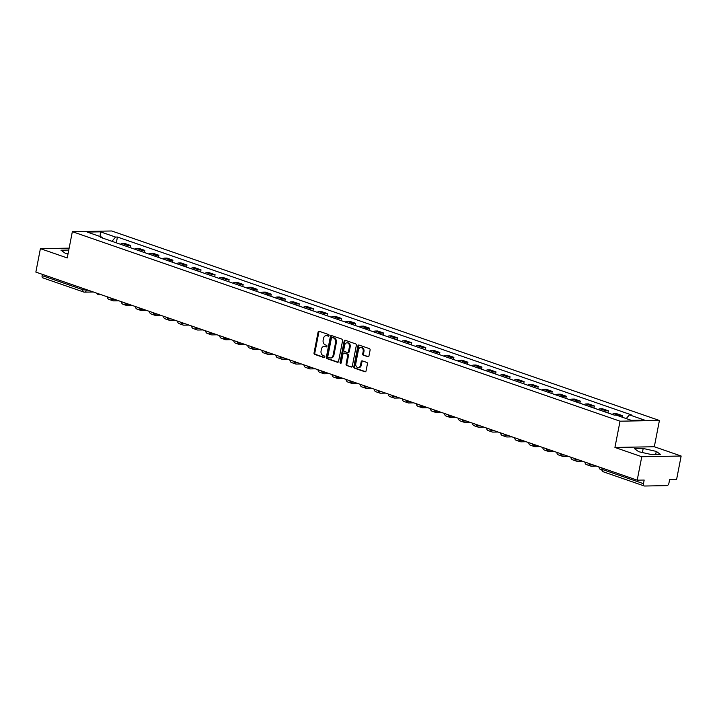 <?xml version="1.0" encoding="UTF-8"?>
<svg xmlns="http://www.w3.org/2000/svg" width="717" height="717" viewBox="0 0 717 717"><rect width="100%" height="100%" fill="white"/><g stroke="black" fill="none" stroke-linecap="round" stroke-linejoin="round"><path stroke-width="1.08" d="M329.04 335.547A0.834 0.636 -91 0 0 328.574 334.525L319.19 331.272A1.192 0.914 -91 0 0 318.079 332.123L314.037 352.925A1.192 0.914 -91 0 0 314.691 354.395L324.084 357.64A0.834 0.636 -91 0 0 324.398 356.026L323.188 355.605A3.827 2.922 -91 0 1 321.073 350.927L321.413 349.188A3.827 2.922 -91 0 1 324.174 346.347A3.827 2.922 -91 0 1 324.962 346.472L326.172 346.894A0.834 0.636 -91 0 0 326.486 345.271L325.276 344.85A3.827 2.922 -91 0 1 323.161 340.172L323.501 338.442A3.827 2.922 -91 0 1 326.262 335.592A3.827 2.922 -91 0 1 327.051 335.726L328.261 336.139A0.834 0.636 -91 0 0 329.04 335.547M367.857 356.806A1.192 0.914 -91 0 0 368.959 355.964L370.097 350.12A1.192 0.914 -91 0 0 369.434 348.659L359.011 345.056A1.192 0.914 -91 0 0 357.9 345.899L353.857 366.71A1.192 0.914 -91 0 0 354.512 368.171L364.944 371.782A1.192 0.914 -91 0 0 366.055 370.931L367.427 363.877A1.192 0.914 -91 0 0 366.763 362.417L362.3 360.875A1.192 0.914 -91 0 0 361.189 361.718L360.508 365.222A3.2 2.438 -91 0 1 358.204 367.597A3.2 2.438 -91 0 1 355.784 363.582L358.446 349.887A3.2 2.438 -91 0 1 360.75 347.503A3.2 2.438 -91 0 1 363.178 351.518L362.73 353.804A1.192 0.914 -91 0 0 363.394 355.265L368.341 356.806M620.035 421.193L614.926 447.444L641.76 456.729L637.207 480.166L35.85 272.093L40.403 248.656L67.237 257.941L72.345 231.681L620.035 421.193L659.416 420.485L111.735 230.982L72.345 231.681M342.609 340.611A1.192 0.914 -91 0 0 341.946 339.15L331.514 335.538A1.192 0.914 -91 0 0 330.412 336.39L326.36 357.2A1.192 0.914 -91 0 0 327.024 358.661L337.456 362.264A1.192 0.914 -91 0 0 338.558 361.413L342.609 340.611M345.262 340.297L355.695 343.909A1.192 0.914 -91 0 1 356.349 345.37L352.307 366.172A1.192 0.914 -91 0 1 351.196 367.023L346.732 365.482A1.192 0.914 -91 0 1 346.078 364.012L347.718 355.578A1.192 0.914 -91 0 0 347.055 354.117L344.097 353.096A1.192 0.914 -91 0 0 342.986 353.938L341.283 362.73A0.834 0.636 -91 0 1 340.046 362.3L344.151 341.149A1.192 0.914 -91 0 1 345.262 340.297M641.76 456.729L681.15 456.03L676.597 479.467L669.624 479.583L668.916 483.24A2.438 1.515 109.1 0 1 666.882 485.624L644.583 486.018A2.438 1.515 109.1 0 1 644.251 485.965L603.454 471.849A2.438 1.515 -70.9 0 1 602.674 469.572L643.472 483.688A2.438 1.515 109.1 0 0 644.251 485.965M681.15 456.03L654.316 446.745L659.416 420.485M637.207 480.166L644.18 480.04L643.472 483.688M43.226 277.945A2.438 1.515 -70.9 0 1 42.895 277.891A2.438 1.515 -70.9 0 1 42.115 275.615L82.903 289.731L88.442 290.286M42.357 274.342L42.115 275.615M69.146 248.145L40.403 248.656M126.461 246.325A5.602 3.486 -70.9 0 1 128.37 245.59L122.428 243.538A5.602 3.486 109.1 0 0 120.51 244.264M122.428 243.538L124.83 243.493L130.772 245.555L130.36 247.67M128.37 245.59L130.772 245.555M144.413 252.536L144.825 250.412L138.883 248.351L136.472 248.396A5.602 3.486 109.1 0 0 134.563 249.131M140.505 251.183A5.602 3.486 -70.9 0 1 142.423 250.457L144.825 250.412M158.457 257.394L158.869 255.27L152.927 253.218L150.525 253.262A5.602 3.486 109.1 0 0 148.607 253.988M154.549 256.041A5.602 3.486 -70.9 0 1 156.467 255.315L158.869 255.27M172.501 262.252L172.914 260.137L166.971 258.075L164.569 258.12A5.602 3.486 109.1 0 0 162.66 258.846M168.603 260.907A5.602 3.486 -70.9 0 1 170.512 260.172L172.914 260.137M186.554 267.118L186.967 264.994L181.025 262.933L178.623 262.978A5.602 3.486 109.1 0 0 176.705 263.713M182.647 265.765A5.602 3.486 -70.9 0 1 184.565 265.039L186.967 264.994M200.599 271.976L201.011 269.852L195.069 267.8L192.667 267.844A5.602 3.486 109.1 0 0 190.749 268.57M196.7 270.623A5.602 3.486 -70.9 0 1 198.609 269.897L201.011 269.852M214.652 276.834L215.064 274.719L209.122 272.657L206.711 272.702A5.602 3.486 109.1 0 0 204.802 273.428M210.744 275.489A5.602 3.486 -70.9 0 1 212.662 274.754L215.064 274.719M228.696 281.7L229.108 279.576L223.166 277.515L220.764 277.56A5.602 3.486 109.1 0 0 218.846 278.295M224.788 280.347A5.602 3.486 -70.9 0 1 226.706 279.621L229.108 279.576M242.74 286.558L243.162 284.434L237.21 282.381L234.809 282.426A5.602 3.486 109.1 0 0 232.9 283.152M238.842 285.205A5.602 3.486 -70.9 0 1 240.751 284.479L243.162 284.434M256.794 291.425L257.206 289.301L251.264 287.239L248.862 287.284A5.602 3.486 109.1 0 0 246.944 288.01M252.886 290.071A5.602 3.486 -70.9 0 1 254.804 289.336L257.206 289.301M270.838 296.282L271.25 294.158L265.308 292.097L262.906 292.142A5.602 3.486 109.1 0 0 260.988 292.877M266.939 294.929A5.602 3.486 -70.9 0 1 268.848 294.203L271.25 294.158M284.891 301.14L285.303 299.016L279.361 296.963L276.959 297.008A5.602 3.486 109.1 0 0 275.041 297.734M280.983 299.787A5.602 3.486 -70.9 0 1 282.901 299.061L285.303 299.016M298.935 306.007L299.348 303.883L293.405 301.821L291.003 301.866A5.602 3.486 109.1 0 0 289.085 302.592M295.028 304.653A5.602 3.486 -70.9 0 1 296.946 303.918L299.348 303.883M312.979 310.864L313.401 308.74L307.45 306.679L305.048 306.724A5.602 3.486 109.1 0 0 303.139 307.459M309.081 309.511A5.602 3.486 -70.9 0 1 310.99 308.785L313.401 308.74M327.033 315.722L327.445 313.598L321.503 311.545L319.101 311.59A5.602 3.486 109.1 0 0 317.183 312.316M323.125 314.369A5.602 3.486 -70.9 0 1 325.043 313.643L327.445 313.598M341.077 320.589L341.489 318.465L335.547 316.403L333.145 316.448A5.602 3.486 109.1 0 0 331.227 317.174M337.178 319.235A5.602 3.486 -70.9 0 1 339.087 318.5L341.489 318.465M355.13 325.446L355.542 323.322L349.6 321.261L347.198 321.306A5.602 3.486 109.1 0 0 345.28 322.041M351.222 324.093A5.602 3.486 -70.9 0 1 353.14 323.367L355.542 323.322M369.174 330.304L369.587 328.18L363.644 326.127L361.243 326.172A5.602 3.486 109.1 0 0 359.325 326.898M365.267 328.951A5.602 3.486 -70.9 0 1 367.185 328.225L369.587 328.18M383.228 335.171L383.64 333.047L377.689 330.985L375.287 331.03A5.602 3.486 109.1 0 0 373.378 331.756M379.32 333.817A5.602 3.486 -70.9 0 1 381.238 333.082L383.64 333.047M397.272 340.028L397.684 337.904L391.742 335.843L389.34 335.888A5.602 3.486 109.1 0 0 387.422 336.623M393.364 338.675A5.602 3.486 -70.9 0 1 395.282 337.949L397.684 337.904M411.316 344.886L411.728 342.762L405.786 340.709L403.384 340.754A5.602 3.486 109.1 0 0 401.475 341.48M407.417 343.533A5.602 3.486 -70.9 0 1 409.326 342.807L411.728 342.762M425.369 349.753L425.781 347.628L419.839 345.567L417.437 345.612A5.602 3.486 109.1 0 0 415.519 346.338M421.462 348.399A5.602 3.486 -70.9 0 1 423.38 347.664L425.781 347.628M439.413 354.61L439.826 352.486L433.884 350.434L431.482 350.47A5.602 3.486 109.1 0 0 429.564 351.205M435.506 353.257A5.602 3.486 -70.9 0 1 437.424 352.531L439.826 352.486M453.467 359.468L453.879 357.344L447.928 355.291L445.526 355.336A5.602 3.486 109.1 0 0 443.617 356.062M449.559 358.115A5.602 3.486 -70.9 0 1 451.477 357.389L453.879 357.344M467.511 364.335L467.923 362.21L461.981 360.149L459.579 360.194A5.602 3.486 109.1 0 0 457.661 360.92M463.603 362.981A5.602 3.486 -70.9 0 1 465.521 362.246L467.923 362.21M481.555 369.192L481.967 367.068L476.025 365.016L473.623 365.052A5.602 3.486 109.1 0 0 471.714 365.787M477.656 367.839A5.602 3.486 -70.9 0 1 479.565 367.113L481.967 367.068M495.608 374.05L496.021 371.926L490.078 369.873L487.677 369.918A5.602 3.486 109.1 0 0 485.759 370.644M491.701 372.697A5.602 3.486 -70.9 0 1 493.619 371.971L496.021 371.926M509.653 378.917L510.065 376.792L504.123 374.731L501.721 374.776A5.602 3.486 109.1 0 0 499.803 375.502M505.754 377.563A5.602 3.486 -70.9 0 1 507.663 376.828L510.065 376.792M523.706 383.774L524.118 381.65L518.176 379.598L515.765 379.634A5.602 3.486 109.1 0 0 513.856 380.368M519.798 382.421A5.602 3.486 -70.9 0 1 521.716 381.695L524.118 381.65M537.75 388.632L538.162 386.508L532.22 384.455L529.818 384.5A5.602 3.486 109.1 0 0 527.9 385.226M533.842 387.288A5.602 3.486 -70.9 0 1 535.76 386.553L538.162 386.508M551.794 393.499L552.207 391.374L546.264 389.313L543.862 389.358A5.602 3.486 109.1 0 0 541.953 390.084M547.896 392.145A5.602 3.486 -70.9 0 1 549.805 391.41L552.207 391.374M565.847 398.356L566.26 396.232L560.318 394.18L557.916 394.216A5.602 3.486 109.1 0 0 555.998 394.95M561.94 397.003A5.602 3.486 -70.9 0 1 563.858 396.277L566.26 396.232M579.892 403.214L580.304 401.09L574.362 399.037L571.96 399.082A5.602 3.486 109.1 0 0 570.042 399.808M575.993 401.87A5.602 3.486 -70.9 0 1 577.902 401.135L580.304 401.09M593.945 408.081L594.357 405.956L588.415 403.895L586.004 403.94A5.602 3.486 109.1 0 0 584.095 404.666M590.037 406.727A5.602 3.486 -70.9 0 1 591.955 405.992L594.357 405.956M607.989 412.938L608.401 410.814L602.459 408.762L600.057 408.798A5.602 3.486 109.1 0 0 598.139 409.532M604.081 411.585A5.602 3.486 -70.9 0 1 605.999 410.859L608.401 410.814M622.159 417.169L622.446 415.672L616.503 413.619L614.102 413.664A5.602 3.486 109.1 0 0 612.193 414.39M618.843 416.021A5.602 3.486 -70.9 0 1 620.044 415.717L622.446 415.672M102.737 238.116L102.352 237.309L87.223 232.075L100.452 231.842L115.58 237.076L111.969 241.306M626.237 418.576L629.409 414.865L631.265 414.829L117.436 237.04L115.58 237.076M629.409 414.865L644.538 420.099L631.31 420.332L616.181 415.098L614.326 415.134L100.497 237.345L102.352 237.309M68.769 250.072L60.981 250.206L65.283 253.289L68.025 253.908M614.926 447.444L654.316 446.745M660.581 454.479L656.279 451.396L643.194 448.466L634.42 448.627L638.722 451.71L651.798 454.641L660.581 454.479M116.315 242.812L117.436 237.04M100.452 231.842L100.093 236.529M655.661 454.569L656.279 451.396M642.405 452.535L643.194 448.466M328.78 336.031L327.839 335.708A3.827 2.922 -91 0 0 327.051 335.583L326.262 335.592M324.174 346.347L324.962 346.329A3.827 2.922 -91 0 1 325.751 346.454L326.683 346.786M319.352 331.335A1.192 0.914 -91 0 0 318.868 332.114L314.826 352.916A1.192 0.914 -91 0 0 315.48 354.377L324.595 357.532M331.684 335.601A1.192 0.914 -91 0 0 331.2 336.381L327.149 357.183A1.192 0.914 -91 0 0 327.812 358.643L338.074 362.193M332.177 337.492A0.834 0.636 -91 0 0 331.397 338.092L327.848 356.349A0.834 0.636 -91 0 0 328.314 357.38L329.596 357.819A3.827 2.922 -91 0 0 330.376 357.944A3.827 2.922 -91 0 0 333.136 355.103L335.565 342.618A3.827 2.922 -91 0 0 333.459 337.94L332.177 337.492L332.966 337.483A0.834 0.636 -91 0 0 332.616 337.492M330.376 357.944L331.164 357.935A3.827 2.922 -91 0 0 333.925 355.085L333.136 355.103M332.966 337.483L334.247 337.922A3.827 2.922 -91 0 1 336.354 342.601L333.925 355.085M351.814 366.952L346.732 365.482M344.393 353.087A1.192 0.914 -91 0 1 344.886 353.078L347.844 354.099A1.192 0.914 -91 0 1 348.507 355.56L346.867 364.003A1.192 0.914 -91 0 0 347.521 365.464M345.433 340.36A1.192 0.914 -91 0 0 344.94 341.131L340.826 362.282A0.834 0.636 -91 0 0 341.068 363.161M349.421 346.822A3.2 2.438 -91 0 0 346.992 342.807A3.2 2.438 -91 0 0 344.689 345.191L343.748 350.013A1.192 0.914 -91 0 0 344.411 351.473L347.369 352.495A1.192 0.914 -91 0 0 348.48 351.653L349.421 346.822L350.21 346.813A3.2 2.438 -91 0 0 347.781 342.798L346.992 342.807M348.157 352.486A1.192 0.914 -91 0 0 349.269 351.635L348.48 351.653M350.21 346.813L349.269 351.635M360.75 347.503L361.538 347.494A3.2 2.438 -91 0 1 363.958 351.509L363.519 353.786A1.192 0.914 -91 0 0 364.173 355.256L368.475 356.734M358.204 367.597L358.993 367.588A3.2 2.438 -91 0 0 361.296 365.204L360.508 365.222M362.47 360.929A1.192 0.914 -91 0 0 361.977 361.709L361.296 365.204M359.172 345.11A1.192 0.914 -91 0 0 358.688 345.89L354.646 366.692A1.192 0.914 -91 0 0 355.3 368.153L365.562 371.702M118.753 300.773L113.636 300.862A4.876 3.038 -70.9 0 1 112.954 300.764A4.876 3.038 -70.9 0 1 111.449 298.917M112.954 300.764L108.903 299.356A4.876 3.038 -70.9 0 1 107.254 296.793M132.797 305.639L127.68 305.729A4.876 3.038 -70.9 0 1 127.008 305.621A4.876 3.038 -70.9 0 1 125.502 303.784M127.008 305.621L122.957 304.223A4.876 3.038 -70.9 0 1 121.307 301.66M146.851 310.497L141.733 310.586A4.876 3.038 -70.9 0 1 141.052 310.479A4.876 3.038 -70.9 0 1 139.546 308.642M141.052 310.479L137.001 309.081A4.876 3.038 -70.9 0 1 135.352 306.517M160.895 315.355L155.777 315.444A4.876 3.038 -70.9 0 1 155.105 315.346A4.876 3.038 -70.9 0 1 153.59 313.499M155.105 315.346L151.054 313.938A4.876 3.038 -70.9 0 1 149.405 311.375M174.939 320.221L169.83 320.311A4.876 3.038 -70.9 0 1 169.149 320.203A4.876 3.038 -70.9 0 1 167.644 318.366M169.149 320.203L165.098 318.805A4.876 3.038 -70.9 0 1 163.449 316.242M188.992 325.079L183.875 325.168A4.876 3.038 -70.9 0 1 183.194 325.061A4.876 3.038 -70.9 0 1 181.688 323.224M183.194 325.061L179.142 323.663A4.876 3.038 -70.9 0 1 177.493 321.099M203.036 329.937L197.919 330.026A4.876 3.038 -70.9 0 1 197.247 329.928A4.876 3.038 -70.9 0 1 195.741 328.081M197.247 329.928L193.196 328.52A4.876 3.038 -70.9 0 1 191.547 325.966M217.09 334.803L211.972 334.893A4.876 3.038 -70.9 0 1 211.291 334.785A4.876 3.038 -70.9 0 1 209.785 332.948M211.291 334.785L207.24 333.387A4.876 3.038 -70.9 0 1 205.591 330.824M231.134 339.661L226.016 339.75A4.876 3.038 -70.9 0 1 225.344 339.643A4.876 3.038 -70.9 0 1 223.829 337.806M225.344 339.643L221.293 338.245A4.876 3.038 -70.9 0 1 219.644 335.681M245.187 344.518L240.07 344.608A4.876 3.038 -70.9 0 1 239.388 344.51A4.876 3.038 -70.9 0 1 237.883 342.663M239.388 344.51L235.337 343.102A4.876 3.038 -70.9 0 1 233.688 340.548M259.231 349.385L254.114 349.475A4.876 3.038 -70.9 0 1 253.433 349.367A4.876 3.038 -70.9 0 1 251.927 347.53M253.433 349.367L249.382 347.969A4.876 3.038 -70.9 0 1 247.732 345.406M273.276 354.243L268.167 354.332A4.876 3.038 -70.9 0 1 267.486 354.225A4.876 3.038 -70.9 0 1 265.98 352.388M267.486 354.225L263.435 352.827A4.876 3.038 -70.9 0 1 261.786 350.263M287.329 359.1L282.211 359.19A4.876 3.038 -70.9 0 1 281.53 359.092A4.876 3.038 -70.9 0 1 280.024 357.245M281.53 359.092L277.479 357.684A4.876 3.038 -70.9 0 1 275.83 355.13M301.373 363.967L296.255 364.057A4.876 3.038 -70.9 0 1 295.583 363.949A4.876 3.038 -70.9 0 1 294.069 362.112M295.583 363.949L291.532 362.551A4.876 3.038 -70.9 0 1 289.883 359.988M315.426 368.825L310.309 368.914A4.876 3.038 -70.9 0 1 309.627 368.807A4.876 3.038 -70.9 0 1 308.122 366.97M309.627 368.807L305.576 367.409A4.876 3.038 -70.9 0 1 303.927 364.845M329.47 373.682L324.353 373.772A4.876 3.038 -70.9 0 1 323.681 373.674A4.876 3.038 -70.9 0 1 322.166 371.827M323.681 373.674L319.621 372.266A4.876 3.038 -70.9 0 1 317.972 369.712M343.515 378.549L338.406 378.639A4.876 3.038 -70.9 0 1 337.725 378.531A4.876 3.038 -70.9 0 1 336.219 376.694M337.725 378.531L333.674 377.133A4.876 3.038 -70.9 0 1 332.025 374.57M357.568 383.407L352.45 383.496A4.876 3.038 -70.9 0 1 351.769 383.389A4.876 3.038 -70.9 0 1 350.263 381.552M351.769 383.389L347.718 381.991A4.876 3.038 -70.9 0 1 346.069 379.427M371.612 388.264L366.495 388.363A4.876 3.038 -70.9 0 1 365.822 388.255A4.876 3.038 -70.9 0 1 364.308 386.409M365.822 388.255L361.771 386.848A4.876 3.038 -70.9 0 1 360.122 384.294M385.665 393.131L380.548 393.221A4.876 3.038 -70.9 0 1 379.867 393.113A4.876 3.038 -70.9 0 1 378.361 391.276M379.867 393.113L375.816 391.715A4.876 3.038 -70.9 0 1 374.166 389.152M399.71 397.989L394.592 398.078A4.876 3.038 -70.9 0 1 393.92 397.971A4.876 3.038 -70.9 0 1 392.405 396.134M393.92 397.971L389.86 396.573A4.876 3.038 -70.9 0 1 388.211 394.009M413.754 402.846L408.645 402.945A4.876 3.038 -70.9 0 1 407.964 402.837A4.876 3.038 -70.9 0 1 406.458 400.991M407.964 402.837L403.913 401.43A4.876 3.038 -70.9 0 1 402.264 398.876M427.807 407.713L422.689 407.803A4.876 3.038 -70.9 0 1 422.008 407.695A4.876 3.038 -70.9 0 1 420.503 405.858M422.008 407.695L417.957 406.297A4.876 3.038 -70.9 0 1 416.308 403.734M441.851 412.571L436.734 412.66A4.876 3.038 -70.9 0 1 436.061 412.553A4.876 3.038 -70.9 0 1 434.547 410.716M436.061 412.553L432.01 411.155A4.876 3.038 -70.9 0 1 430.361 408.591M455.904 417.428L450.787 417.527A4.876 3.038 -70.9 0 1 450.106 417.419A4.876 3.038 -70.9 0 1 448.6 415.573M450.106 417.419L446.055 416.012A4.876 3.038 -70.9 0 1 444.406 413.458M469.949 422.295L464.831 422.385A4.876 3.038 -70.9 0 1 464.159 422.277A4.876 3.038 -70.9 0 1 462.644 420.44M464.159 422.277L460.099 420.879A4.876 3.038 -70.9 0 1 458.45 418.316M483.993 427.153L478.884 427.242A4.876 3.038 -70.9 0 1 478.203 427.135A4.876 3.038 -70.9 0 1 476.697 425.298M478.203 427.135L474.152 425.737A4.876 3.038 -70.9 0 1 472.503 423.173M498.046 432.01L492.929 432.109A4.876 3.038 -70.9 0 1 492.247 432.001A4.876 3.038 -70.9 0 1 490.742 430.155M492.247 432.001L488.196 430.594A4.876 3.038 -70.9 0 1 486.547 428.04M512.09 436.877L506.973 436.967A4.876 3.038 -70.9 0 1 506.301 436.859A4.876 3.038 -70.9 0 1 504.795 435.022M506.301 436.859L502.25 435.461A4.876 3.038 -70.9 0 1 500.6 432.898M526.144 441.735L521.026 441.824A4.876 3.038 -70.9 0 1 520.345 441.717A4.876 3.038 -70.9 0 1 518.839 439.88M520.345 441.717L516.294 440.319A4.876 3.038 -70.9 0 1 514.645 437.755M540.188 446.592L535.07 446.691A4.876 3.038 -70.9 0 1 534.398 446.583A4.876 3.038 -70.9 0 1 532.883 444.737M534.398 446.583L530.338 445.176A4.876 3.038 -70.9 0 1 528.689 442.622M554.232 451.459L549.123 451.549A4.876 3.038 -70.9 0 1 548.442 451.441A4.876 3.038 -70.9 0 1 546.937 449.604M548.442 451.441L544.391 450.043A4.876 3.038 -70.9 0 1 542.742 447.48M568.285 456.317L563.168 456.406A4.876 3.038 -70.9 0 1 562.486 456.299A4.876 3.038 -70.9 0 1 560.981 454.461M562.486 456.299L558.435 454.901A4.876 3.038 -70.9 0 1 556.786 452.337M582.329 461.174L577.212 461.273A4.876 3.038 -70.9 0 1 576.54 461.165A4.876 3.038 -70.9 0 1 575.034 459.319M576.54 461.165L572.489 459.758A4.876 3.038 -70.9 0 1 570.84 457.204M596.383 466.041L591.265 466.131A4.876 3.038 -70.9 0 1 590.584 466.023A4.876 3.038 -70.9 0 1 589.078 464.186M590.584 466.023L586.533 464.625A4.876 3.038 -70.9 0 1 584.884 462.062M601.841 469.922L600.586 469.483A4.876 3.038 -70.9 0 1 598.937 466.919M86.425 289.587L86.282 290.322A2.438 1.855 -91 0 1 84.525 292.142A2.438 1.855 -91 0 1 84.023 292.061A2.438 1.515 -70.9 0 1 83.683 292.007A2.438 1.515 -70.9 0 1 82.903 289.731L83.154 288.458M605.999 410.859L600.057 408.798M591.955 405.992L586.004 403.94M577.902 401.135L571.96 399.082M563.858 396.277L557.916 394.216M549.805 391.41L543.862 389.358M535.76 386.553L529.818 384.5M521.716 381.695L515.765 379.634M507.663 376.828L501.721 374.776M493.619 371.971L487.677 369.918M479.565 367.113L473.623 365.052M465.521 362.246L459.579 360.194M451.477 357.389L445.526 355.336M437.424 352.531L431.482 350.47M423.38 347.664L417.437 345.612M409.326 342.807L403.384 340.754M395.282 337.949L389.34 335.888M381.238 333.082L375.287 331.03M367.185 328.225L361.243 326.172M353.14 323.367L347.198 321.306M339.087 318.5L333.145 316.448M325.043 313.643L319.101 311.59M310.99 308.785L305.048 306.724M296.946 303.918L291.003 301.866M282.901 299.061L276.959 297.008M268.848 294.203L262.906 292.142M254.804 289.336L248.862 287.284M240.751 284.479L234.809 282.426M226.706 279.621L220.764 277.56M212.662 274.754L206.711 272.702M198.609 269.897L192.667 267.844M184.565 265.039L178.623 262.978M170.512 260.172L164.569 258.12M156.467 255.315L150.525 253.262M142.423 250.457L136.472 248.396M620.044 415.717L614.102 413.664M99.977 294.284A2.438 1.855 89 0 1 99.027 294.642A2.438 1.855 89 0 1 98.525 294.562M114.03 299.141A2.438 1.855 89 0 1 113.08 299.509A2.438 1.855 89 0 1 112.578 299.428M128.074 303.999A2.438 1.855 89 0 1 127.124 304.367A2.438 1.855 89 0 1 126.622 304.286M142.127 308.866A2.438 1.855 89 0 1 141.177 309.224A2.438 1.855 89 0 1 140.675 309.144M156.172 313.723A2.438 1.855 89 0 1 155.222 314.091A2.438 1.855 89 0 1 154.72 314.01M170.216 318.581A2.438 1.855 89 0 1 169.266 318.948A2.438 1.855 89 0 1 168.764 318.868M184.269 323.448A2.438 1.855 89 0 1 183.319 323.806A2.438 1.855 89 0 1 182.817 323.726M198.313 328.305A2.438 1.855 89 0 1 197.363 328.673A2.438 1.855 89 0 1 196.861 328.592M212.366 333.163A2.438 1.855 89 0 1 211.416 333.53A2.438 1.855 89 0 1 210.915 333.45M226.411 338.03A2.438 1.855 89 0 1 225.461 338.388A2.438 1.855 89 0 1 224.959 338.307M240.455 342.887A2.438 1.855 89 0 1 239.505 343.255A2.438 1.855 89 0 1 239.003 343.174M254.508 347.745A2.438 1.855 89 0 1 253.558 348.112A2.438 1.855 89 0 1 253.056 348.032M268.552 352.612A2.438 1.855 89 0 1 267.602 352.97A2.438 1.855 89 0 1 267.1 352.889M282.606 357.469A2.438 1.855 89 0 1 281.656 357.837A2.438 1.855 89 0 1 281.154 357.756M296.65 362.327A2.438 1.855 89 0 1 295.7 362.694A2.438 1.855 89 0 1 295.198 362.614M310.694 367.194A2.438 1.855 89 0 1 309.744 367.552A2.438 1.855 89 0 1 309.251 367.471M324.747 372.051A2.438 1.855 89 0 1 323.797 372.419A2.438 1.855 89 0 1 323.295 372.338M338.791 376.909A2.438 1.855 89 0 1 337.841 377.276A2.438 1.855 89 0 1 337.34 377.196M352.845 381.776A2.438 1.855 89 0 1 351.895 382.134A2.438 1.855 89 0 1 351.393 382.053M366.889 386.633A2.438 1.855 89 0 1 365.939 387.001A2.438 1.855 89 0 1 365.437 386.92M380.933 391.491A2.438 1.855 89 0 1 379.983 391.858A2.438 1.855 89 0 1 379.49 391.778M394.986 396.358A2.438 1.855 89 0 1 394.036 396.716A2.438 1.855 89 0 1 393.534 396.635M409.031 401.215A2.438 1.855 89 0 1 408.081 401.583A2.438 1.855 89 0 1 407.579 401.502M423.084 406.073A2.438 1.855 89 0 1 422.134 406.44A2.438 1.855 89 0 1 421.632 406.36M437.128 410.94A2.438 1.855 89 0 1 436.178 411.298A2.438 1.855 89 0 1 435.676 411.217M451.181 415.797A2.438 1.855 89 0 1 450.222 416.165A2.438 1.855 89 0 1 449.729 416.084M465.225 420.655A2.438 1.855 89 0 1 464.275 421.022A2.438 1.855 89 0 1 463.774 420.942M479.27 425.522A2.438 1.855 89 0 1 478.32 425.88A2.438 1.855 89 0 1 477.818 425.799M493.323 430.379A2.438 1.855 89 0 1 492.373 430.747A2.438 1.855 89 0 1 491.871 430.666M507.367 435.237A2.438 1.855 89 0 1 506.417 435.604A2.438 1.855 89 0 1 505.915 435.524M521.42 440.104A2.438 1.855 89 0 1 520.47 440.462A2.438 1.855 89 0 1 519.968 440.381M535.465 444.961A2.438 1.855 89 0 1 534.515 445.329A2.438 1.855 89 0 1 534.013 445.248M549.509 449.819A2.438 1.855 89 0 1 548.559 450.186A2.438 1.855 89 0 1 548.057 450.106M563.562 454.686A2.438 1.855 89 0 1 562.612 455.044A2.438 1.855 89 0 1 562.11 454.963M577.606 459.543A2.438 1.855 89 0 1 576.656 459.911A2.438 1.855 89 0 1 576.154 459.83M591.659 464.401A2.438 1.855 89 0 1 590.709 464.768A2.438 1.855 89 0 1 590.208 464.688M602.925 468.3L602.674 469.572L601.859 469.079A2.438 2.438 0 0 0 603.454 471.849A2.438 1.515 -70.9 0 0 603.795 471.903M327.839 335.708L327.051 335.726M325.751 346.454L324.962 346.472M315.48 354.377L314.691 354.395M314.826 352.916L314.037 352.925M318.868 332.114L318.079 332.123M337.949 362.255L337.456 362.264M327.812 358.643L327.024 358.661M327.149 357.183L326.36 357.2M331.2 336.381L330.412 336.39M336.354 342.601L335.565 342.618M334.247 337.922L333.459 337.94M351.688 367.014L351.196 367.023M346.867 364.003L346.078 364.012M348.507 355.56L347.718 355.578M347.844 354.099L347.055 354.117M344.886 353.078L344.097 353.096M340.826 362.282L340.046 362.3M344.94 341.131L344.151 341.149M364.173 355.256L363.394 355.265M363.519 353.786L362.73 353.804M363.958 351.509L363.178 351.518M361.977 361.709L361.189 361.718M365.437 371.773L364.944 371.782M355.3 368.153L354.512 368.171M354.646 366.692L353.857 366.71M358.688 345.89L357.9 345.899M96.741 293.163A2.438 2.438 0 0 0 99.027 294.642L100.936 294.606M110.794 298.021A2.438 2.438 0 0 0 113.08 299.509L114.98 299.473M124.839 302.879A2.438 2.438 0 0 0 127.124 304.367L129.033 304.331M138.883 307.745A2.438 2.438 0 0 0 141.177 309.224L143.077 309.188M152.936 312.603A2.438 2.438 0 0 0 155.222 314.091L157.131 314.055M166.98 317.461A2.438 2.438 0 0 0 169.266 318.948L171.175 318.913M181.034 322.327A2.438 2.438 0 0 0 183.319 323.806L185.219 323.77M195.078 327.185A2.438 2.438 0 0 0 197.363 328.673L199.272 328.637M209.122 332.043A2.438 2.438 0 0 0 211.416 333.53L213.316 333.495M223.175 336.909A2.438 2.438 0 0 0 225.461 338.388L227.37 338.352M237.219 341.767A2.438 2.438 0 0 0 239.505 343.255L241.414 343.219M251.273 346.625A2.438 2.438 0 0 0 253.558 348.112L255.458 348.077M265.317 351.491A2.438 2.438 0 0 0 267.602 352.97L269.511 352.934M279.37 356.349A2.438 2.438 0 0 0 281.656 357.837L283.556 357.801M293.414 361.207A2.438 2.438 0 0 0 295.7 362.694L297.609 362.659M307.459 366.073A2.438 2.438 0 0 0 309.744 367.552L311.653 367.525M321.512 370.931A2.438 2.438 0 0 0 323.797 372.419L325.706 372.383M335.556 375.789A2.438 2.438 0 0 0 337.841 377.276L339.75 377.241M349.609 380.655A2.438 2.438 0 0 0 351.895 382.134L353.795 382.107M363.653 385.513A2.438 2.438 0 0 0 365.939 387.001L367.848 386.965M377.698 390.371A2.438 2.438 0 0 0 379.983 391.858L381.892 391.823M391.751 395.237A2.438 2.438 0 0 0 394.036 396.716L395.945 396.689M405.795 400.095A2.438 2.438 0 0 0 408.081 401.583L409.99 401.547M419.848 404.953A2.438 2.438 0 0 0 422.134 406.44L424.034 406.405M433.893 409.819A2.438 2.438 0 0 0 436.178 411.298L438.087 411.271M447.937 414.677A2.438 2.438 0 0 0 450.222 416.165L452.131 416.129M461.99 419.535A2.438 2.438 0 0 0 464.275 421.022L466.184 420.987M476.034 424.401A2.438 2.438 0 0 0 478.32 425.88L480.229 425.853M490.087 429.259A2.438 2.438 0 0 0 492.373 430.747L494.273 430.711M504.132 434.117A2.438 2.438 0 0 0 506.417 435.604L508.326 435.569M518.176 438.983A2.438 2.438 0 0 0 520.47 440.462L522.37 440.435M532.229 443.841A2.438 2.438 0 0 0 534.515 445.329L536.424 445.293M546.273 448.699A2.438 2.438 0 0 0 548.559 450.186L550.468 450.151M560.327 453.565A2.438 2.438 0 0 0 562.612 455.044L564.512 455.017M574.371 458.423A2.438 2.438 0 0 0 576.656 459.911L578.565 459.875M588.415 463.281A2.438 2.438 0 0 0 590.709 464.768L592.609 464.733M602.074 468.004L601.859 469.079M93.335 291.98L84.525 292.142A2.438 2.438 0 0 1 83.683 292.007L42.895 277.891M332.787 337.456L332.007 337.465M344.635 353.042L343.846 353.051M348.408 352.522L347.62 352.54"/></g></svg>
